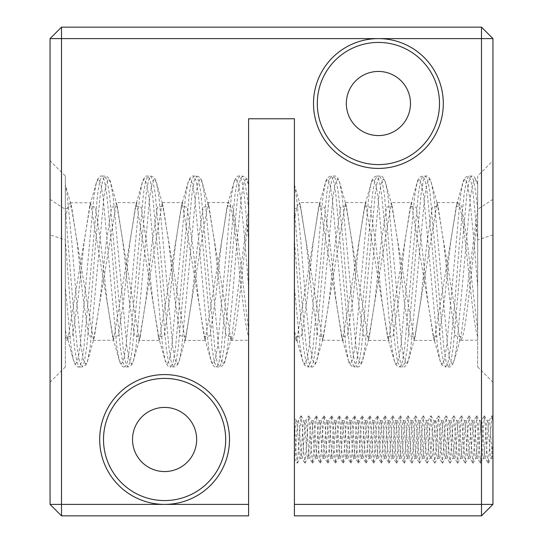 <?xml version="1.0" encoding="UTF-8"?>
<svg xmlns="http://www.w3.org/2000/svg" width="543" height="543" viewBox="0 0 543 543"><rect width="100%" height="100%" fill="white"/><g stroke="black" fill="none" stroke-linecap="round" stroke-linejoin="round"><path stroke-width="0.41" stroke-dasharray="2.71 2.04" d="M477.67 286.901L474.148 242.877L469.566 196.566L467.272 183.412L464.984 178.878L462.874 182.753L456.215 206.238L461.591 205.865L466.966 239.443L477.67 330.388L477.67 239.904L477.67 366.946L477.67 176.054L492.942 160.782L492.942 382.224M477.67 366.946L492.942 382.218L492.942 160.782M477.67 176.054L477.67 209.333L477.67 184.437L475.084 178.878L472.797 183.412L470.503 196.566L456.758 346.434L454.287 360.247L452.176 364.122L449.889 359.588L447.595 346.434L433.85 196.566L431.38 182.753L429.269 178.878L426.981 183.412L424.687 196.566L410.942 346.434L408.472 360.247L406.361 364.122L404.073 359.588L401.779 346.434L388.035 196.566L385.564 182.753L383.453 178.878L381.166 183.412L378.871 196.566L365.127 346.434L362.656 360.247L360.545 364.122L358.258 359.588L355.964 346.434L342.219 196.566L339.748 182.753L337.637 178.878L335.35 183.412L333.056 196.566L319.311 346.434L316.84 360.247L314.73 364.122L312.442 359.588L310.148 346.434L305.566 300.123L300.985 242.877L296.403 196.566L294.408 184.62L294.408 208.953L300.591 206.231L306.32 243.508L312.021 297.177L317.75 335.825L323.499 336.762L329.228 299.505L334.929 245.836L340.658 207.195L346.393 206.204L352.135 243.515L357.837 297.197L363.566 335.805L369.308 336.782L375.043 299.464L380.745 245.816L386.473 207.195L392.222 206.231L397.951 243.515L403.653 297.184L409.381 335.825L415.13 336.762L420.859 299.498L426.56 245.803L432.289 207.188L438.031 206.218L443.767 243.535L449.475 297.211L455.197 335.818L460.946 336.762L477.67 208.953L477.67 184.62L477.195 182.753C475.553 177.636 473.618 175.403 471.399 176.054L469.104 180.724L466.817 194.279L453.072 348.721L450.778 362.276L448.491 366.946L446.197 362.276L443.909 348.721L430.165 194.279L427.87 180.724L425.583 176.054L423.289 180.724L421.001 194.279L407.257 348.721L404.963 362.276L402.675 366.946L400.381 362.276L398.094 348.721L384.349 194.279L382.055 180.724L379.767 176.054L377.473 180.724L375.186 194.279L361.441 348.721L359.147 362.276L356.86 366.946L354.565 362.276L352.278 348.721L347.696 300.998L343.115 242.002L338.533 194.279L336.239 180.724L333.952 176.054L331.658 180.724L329.37 194.279L315.626 348.721L313.331 362.276L311.044 366.946L308.75 362.276L306.462 348.721L301.881 300.998L294.408 209.333L294.408 336.708L296.749 340.223L319.657 202.777L342.565 340.223L365.473 202.777L388.381 340.223L411.295 202.777L434.196 340.223L457.104 202.777C463.96 198.487 470.822 317.01 477.67 336.708L477.67 220.186C471.765 258.088 465.935 343.563 460.057 340.223L477.67 340.223M65.33 366.953L50.058 382.218L50.058 160.782L50.058 382.218M248.592 209.333L246.902 194.279L244.608 180.724L242.321 176.054C245.443 176.563 247.377 178.796 248.117 182.753L248.592 184.437L248.592 220.186C242.673 258.23 236.857 343.536 230.979 340.223L208.071 202.777L185.163 340.223L162.255 202.777L139.347 340.223L116.44 202.777L93.532 340.223L70.624 202.777L90.579 202.777L67.671 340.223L65.33 336.708L65.33 340.223L68.296 340.413L66.782 336.762L72.524 335.832L78.26 297.191L83.961 243.495L89.69 206.238L95.439 207.195L101.168 245.85L106.869 299.485L112.598 336.762L118.347 335.812L124.069 297.204L129.77 243.549L135.506 206.238L141.255 207.182L146.977 245.782L152.685 299.492L158.42 336.782L164.162 335.818L169.891 297.164L175.593 243.495L181.321 206.238L187.07 207.188L192.799 245.83L198.5 299.471L204.229 336.762L209.978 335.805L215.7 297.211L221.401 243.542L227.137 206.238L232.519 205.872L237.888 239.422L248.592 330.388L248.592 286.901L245.069 242.877L240.488 196.566L238.194 183.412L235.906 178.878L233.795 182.753C235.438 177.636 237.372 175.403 239.592 176.054L241.886 180.724L244.174 194.279L248.592 239.904L248.592 184.62L246.006 178.878L243.719 183.412L241.425 196.566L236.843 242.877L232.261 300.123L227.68 346.434L225.209 360.247L223.098 364.122L220.811 359.588L218.517 346.434L204.772 196.566L202.301 182.753L200.191 178.878L197.903 183.412L195.609 196.566L181.864 346.434L179.394 360.247L177.283 364.122L174.995 359.588L172.701 346.434L158.956 196.566L156.486 182.753L154.375 178.878L152.088 183.412L149.793 196.566L136.049 346.434L133.578 360.247L131.467 364.122L129.18 359.588L126.886 346.434L113.141 196.566L110.67 182.753L108.559 178.878L106.272 183.412L103.978 196.566L90.233 346.434L87.762 360.247L94.421 336.762L88.672 335.805L82.943 297.197L77.242 243.522L71.513 206.238L65.33 208.953L65.33 184.62L65.33 209.333L65.33 176.054L50.058 160.782M65.33 176.054L65.33 366.946L65.33 239.904L65.33 330.388L73.441 360.247L70.97 346.434L65.33 286.901M492.942 458.367L492.942 422.556L491.89 415.836L488.266 463.145L491.035 458.265L492.942 458.265L492.942 439.491C492.304 450.894 491.666 457.152 491.035 458.265C489.766 459.419 488.483 419.563 487.214 420.716C485.944 419.563 484.668 459.419 483.399 458.265C482.13 459.419 480.847 419.563 479.578 420.716C478.308 419.563 477.032 459.419 475.763 458.265C474.494 459.419 473.211 419.563 471.942 420.716C470.672 419.563 469.396 459.419 468.127 458.265C466.858 459.419 465.575 419.563 464.306 420.716C463.036 419.563 461.76 459.419 460.491 458.265C459.222 459.419 457.939 419.563 456.67 420.716C455.401 419.563 454.124 459.419 452.855 458.265C451.586 459.419 450.303 419.563 449.034 420.716C447.765 419.563 446.489 459.419 445.219 458.265C443.95 459.419 442.667 419.563 441.398 420.716C440.129 419.563 438.853 459.419 437.583 458.265C436.314 459.419 435.031 419.563 433.762 420.716C432.493 419.563 431.217 459.419 429.947 458.265C428.678 459.419 427.395 419.563 426.126 420.716C424.857 419.563 423.581 459.419 422.311 458.265C421.042 459.419 419.759 419.563 418.49 420.716C417.221 419.563 415.945 459.419 414.676 458.265C413.406 459.419 412.123 419.563 410.854 420.716C409.585 419.563 408.309 459.419 407.04 458.265C405.77 459.419 404.487 419.563 403.218 420.716C401.949 419.563 400.673 459.419 399.404 458.265C398.134 459.419 396.852 419.563 395.582 420.716C394.313 419.563 393.037 459.419 391.768 458.265C390.498 459.419 389.216 419.563 387.946 420.716C386.677 419.563 385.401 459.419 384.132 458.265C382.863 459.419 381.58 419.563 380.31 420.716C379.041 419.563 377.765 459.419 376.496 458.265C375.227 459.419 373.944 419.563 372.674 420.716C371.405 419.563 370.129 459.419 368.86 458.265C367.591 459.419 366.308 419.563 365.039 420.716C363.769 419.563 362.493 459.419 361.224 458.265C359.955 459.419 358.672 419.563 357.403 420.716C356.133 419.563 354.857 459.419 353.588 458.265C352.319 459.419 351.036 419.563 349.767 420.716C348.497 419.563 347.221 459.419 345.952 458.265C344.683 459.419 343.4 419.563 342.131 420.716C340.861 419.563 339.585 459.419 338.316 458.265C337.047 459.419 335.764 419.563 334.495 420.716C333.226 419.563 331.949 459.419 330.68 458.265C329.411 459.419 328.128 419.563 326.859 420.716C325.59 419.563 324.314 459.419 323.044 458.265C321.775 459.419 320.492 419.563 319.223 420.716C317.954 419.563 316.678 459.419 315.408 458.265C314.139 459.419 312.856 419.563 311.587 420.716C310.318 419.563 309.042 459.419 307.772 458.265C306.503 459.419 305.22 419.563 303.951 420.716L305.865 420.716L308.628 415.836L305.003 463.145L303.632 451.362L302.363 427.619L301.087 415.755L297.367 463.145L295.996 451.362L294.408 422.556L294.408 458.265C295.677 459.419 296.953 419.563 298.229 420.716L300.992 415.836M488.266 463.145L486.895 451.362L485.625 427.619L484.349 415.755L480.535 463.227L476.713 415.755L472.899 463.227L469.077 415.755L465.263 463.227L461.441 415.755L457.627 463.227L453.805 415.755L449.991 463.227L446.17 415.755L442.355 463.227L438.534 415.755L434.719 463.227L430.898 415.755L427.083 463.227L423.262 415.755L419.447 463.227L415.626 415.755L411.811 463.227L407.99 415.755L404.175 463.227L400.354 415.755L396.539 463.227L392.718 415.755L388.903 463.227L385.082 415.755L381.267 463.227L377.446 415.755L373.632 463.227L369.81 415.755L365.996 463.227L362.174 415.755L358.36 463.227L357.084 451.362L355.814 427.619L354.633 415.836L353.269 427.619L351.993 451.362L350.724 463.227L346.902 415.755L343.183 463.145L341.812 451.362L340.542 427.619L339.266 415.755L335.547 463.145L334.176 451.362L332.907 427.619L331.63 415.755L327.911 463.145L326.54 451.362L325.271 427.619L323.995 415.755L320.275 463.145L318.904 451.362L317.635 427.619L316.359 415.755L315.089 427.619L313.813 451.362L312.449 463.145L308.818 415.836L311.587 420.716L313.494 420.716C312.225 419.563 310.949 459.419 309.68 458.265C308.41 459.419 307.134 419.563 305.865 420.716C304.589 419.563 303.313 459.419 302.044 458.265L304.813 463.145M301.182 415.836L303.951 420.716C302.682 419.563 301.406 459.419 300.136 458.265L302.044 458.265C300.774 459.419 299.498 419.563 298.229 420.716L296.315 420.716C295.684 421.83 295.046 428.088 294.408 439.491M297.367 463.145L300.136 458.265C298.867 459.419 297.584 419.563 296.315 420.716L294.408 417.323L294.408 422.556M316.454 415.836L319.223 420.716L321.13 420.716C319.861 419.563 318.585 459.419 317.316 458.265C316.046 459.419 314.77 419.563 313.494 420.716L316.264 415.836M305.003 463.145L307.895 458.163L309.68 458.265L312.449 463.145M324.09 415.836L326.859 420.716L328.773 420.716C327.497 419.563 326.221 459.419 324.952 458.265C323.682 459.419 322.406 419.563 321.13 420.716L323.899 415.836M312.639 463.145L315.531 458.163L317.316 458.265L320.085 463.145M331.725 415.836L334.495 420.716L336.402 420.716C335.133 419.563 333.857 459.419 332.587 458.265C331.318 459.419 330.042 419.563 328.773 420.716L331.535 415.836M320.275 463.145L323.166 458.163L324.952 458.265L327.721 463.145M339.361 415.836L342.131 420.716L344.038 420.716C342.769 419.563 341.493 459.419 340.223 458.265C338.954 459.419 337.678 419.563 336.402 420.716L339.171 415.836M327.911 463.145L330.802 458.163L332.587 458.265L335.357 463.145M346.997 415.836L349.767 420.716L351.674 420.716C350.405 419.563 349.129 459.419 347.859 458.265C346.59 459.419 345.314 419.563 344.038 420.716L346.807 415.836M335.547 463.145L338.438 458.163L340.223 458.265L342.993 463.145M354.633 415.836L357.403 420.716L359.31 420.716C358.041 419.563 356.765 459.419 355.495 458.265C354.226 459.419 352.95 419.563 351.674 420.716L354.443 415.836M343.183 463.145L346.074 458.163L347.859 458.265L350.629 463.145M362.269 415.836L365.039 420.716L366.946 420.716C365.677 419.563 364.401 459.419 363.131 458.265C361.862 459.419 360.586 419.563 359.31 420.716L362.079 415.836M350.819 463.145L353.71 458.163L355.495 458.265L358.265 463.145M369.905 415.836L372.674 420.716L374.582 420.716C373.312 419.563 372.036 459.419 370.767 458.265C369.498 459.419 368.222 419.563 366.946 420.716L369.715 415.836M358.455 463.145L361.346 458.163L363.131 458.265L365.901 463.145M377.541 415.836L380.31 420.716L382.218 420.716C380.948 419.563 379.672 459.419 378.403 458.265C377.134 459.419 375.858 419.563 374.582 420.716L377.351 415.836M366.091 463.145L368.982 458.163L370.767 458.265L373.536 463.145M385.177 415.836L387.946 420.716L389.86 420.716C388.584 419.563 387.308 459.419 386.039 458.265C384.77 459.419 383.494 419.563 382.218 420.716L384.987 415.836M373.727 463.145L376.618 458.163L378.403 458.265L381.172 463.145M392.813 415.836L395.582 420.716L397.49 420.716C396.22 419.563 394.944 459.419 393.675 458.265C392.406 459.419 391.13 419.563 389.86 420.716L392.623 415.836M381.362 463.145L384.254 458.163L386.039 458.265L388.808 463.145M400.449 415.836L403.218 420.716L405.132 420.716C403.856 419.563 402.58 459.419 401.311 458.265C400.042 459.419 398.766 419.563 397.49 420.716L400.259 415.836M388.998 463.145L391.89 458.163L393.675 458.265L396.444 463.145M408.085 415.836L410.854 420.716L412.761 420.716C411.492 419.563 410.216 459.419 408.947 458.265C407.678 459.419 406.402 419.563 405.132 420.716L407.895 415.836M396.634 463.145L399.526 458.163L401.311 458.265L404.08 463.145M415.721 415.836L418.49 420.716L420.397 420.716C419.128 419.563 417.852 459.419 416.583 458.265C415.314 459.419 414.037 419.563 412.761 420.716L415.531 415.836M404.27 463.145L407.162 458.163L408.947 458.265L411.716 463.145M423.357 415.836L426.126 420.716L428.033 420.716C426.764 419.563 425.488 459.419 424.219 458.265C422.949 459.419 421.673 419.563 420.397 420.716L423.167 415.836M411.906 463.145L414.798 458.163L416.583 458.265L419.352 463.145M435.676 420.716C434.4 419.563 433.124 459.419 431.855 458.265C430.585 459.419 429.309 419.563 428.033 420.716L430.803 415.836M419.542 463.145L422.434 458.163L424.219 458.265L426.988 463.145M430.993 415.836L433.884 420.818L435.669 420.716L438.439 415.836M427.178 463.145L430.07 458.163L431.855 458.265L434.624 463.145M438.629 415.836L441.52 420.818L443.305 420.716L446.075 415.836M446.265 415.836L449.034 420.716L450.948 420.716C449.672 419.563 448.396 459.419 447.127 458.265C445.857 459.419 444.581 419.563 443.305 420.716C442.036 419.563 440.76 459.419 439.491 458.265L442.26 463.145M434.814 463.145L437.583 458.265L439.491 458.265C438.221 459.419 436.945 419.563 435.669 420.716M453.9 415.836L456.67 420.716L458.577 420.716C457.308 419.563 456.032 459.419 454.762 458.265C453.493 459.419 452.217 419.563 450.948 420.716L453.71 415.836M442.45 463.145L445.341 458.163L447.127 458.265L449.896 463.145M461.536 415.836L464.306 420.716L466.213 420.716C464.944 419.563 463.668 459.419 462.398 458.265C461.129 459.419 459.853 419.563 458.577 420.716L461.346 415.836M450.086 463.145L452.977 458.163L454.762 458.265L457.532 463.145M469.172 415.836L471.942 420.716L473.849 420.716C472.58 419.563 471.304 459.419 470.034 458.265C468.765 459.419 467.489 419.563 466.213 420.716L468.982 415.836M457.722 463.145L460.613 458.163L462.398 458.265L465.168 463.145M476.808 415.836L479.578 420.716L481.485 420.716C480.216 419.563 478.94 459.419 477.67 458.265C476.401 459.419 475.125 419.563 473.849 420.716L476.618 415.836M465.358 463.145L468.249 458.163L470.034 458.265L472.804 463.145M484.444 415.836L487.214 420.716L489.121 420.716C487.852 419.563 486.576 459.419 485.306 458.265C484.037 459.419 482.761 419.563 481.485 420.716L484.254 415.836M472.994 463.145L475.885 458.163L477.67 458.265L480.44 463.145M492.942 458.265C491.673 459.419 490.397 419.563 489.121 420.716L491.89 415.836M480.63 463.145L483.521 458.163L485.306 458.265L488.076 463.145M378.403 42.422A61.087 61.087 0 0 0 317.316 103.509A61.087 61.087 0 0 0 378.403 164.597A61.087 61.087 0 0 0 439.491 103.509A61.087 61.087 0 0 0 378.403 42.422M164.597 378.403A61.087 61.087 0 0 0 103.509 439.491A61.087 61.087 0 0 0 164.597 500.578A61.087 61.087 0 0 0 225.684 439.491A61.087 61.087 0 0 0 164.597 378.403M164.597 407.42A32.071 32.071 0 0 0 132.526 439.491A32.071 32.071 0 0 0 164.597 471.562A32.071 32.071 0 0 0 196.668 439.491A32.071 32.071 0 0 0 164.597 407.42M378.403 71.438A32.071 32.071 0 0 0 346.332 103.509A32.071 32.071 0 0 0 378.403 135.58A32.071 32.071 0 0 0 410.474 103.509A32.071 32.071 0 0 0 378.403 71.438M492.942 199.39L477.67 209.333L477.67 239.904L473.252 194.279L470.964 180.724L468.67 176.054L466.383 180.724L464.089 194.279L459.507 242.002L454.925 300.998L450.344 348.721L448.056 362.276L445.762 366.946L448.491 366.946C450.71 367.597 452.645 365.364 454.287 360.247L460.946 336.762L459.439 340.413L460.057 340.223L437.149 202.777L414.241 340.223L391.333 202.777L368.425 340.223L345.518 202.777L322.61 340.223L299.702 202.777C297.924 202.987 296.159 208.79 294.408 220.186L294.408 208.953M294.408 184.62L300.584 206.238L299.084 202.587L320.275 202.587L318.775 206.231L313.033 243.542L307.338 297.184L301.616 335.798L295.867 336.769L294.408 330.388M294.408 336.708L294.408 340.223L297.367 340.413L295.867 336.769L302.519 360.247L300.048 346.434L294.408 286.901M294.408 340.223L294.408 220.186M346.393 206.204L344.893 202.587L366.097 202.587L364.584 206.238L358.855 243.495L353.154 297.191L347.425 335.825L341.676 336.762L335.947 299.478L330.239 245.775L324.517 207.182L318.775 206.231L325.427 182.753L322.956 196.566L309.211 346.434L306.917 359.588L304.63 364.122L302.519 360.247C303.259 364.204 305.193 366.437 308.315 366.946L306.028 362.276L303.734 348.721L299.152 300.998L294.408 239.904M322.61 340.223L343.183 340.413L341.683 336.769L348.334 360.247L345.864 346.434L332.119 196.566L329.825 183.412L327.538 178.878L325.427 182.753C326.167 178.796 328.101 176.563 331.223 176.054L328.936 180.724L326.642 194.279L312.897 348.721L310.61 362.276L308.315 366.946L311.044 366.946C313.263 367.597 315.198 365.364 316.84 360.247L323.492 336.762L321.992 340.413L322.61 340.223M477.67 209.333L475.98 194.279L473.686 180.724L471.399 176.054L468.67 176.054C465.548 176.563 463.613 178.796 462.874 182.753L460.403 196.566L446.658 346.434L444.364 359.588L442.077 364.122L439.966 360.247C440.706 364.204 442.64 366.437 445.762 366.946L443.475 362.276L441.181 348.721L427.436 194.279L425.149 180.724L422.854 176.054L420.567 180.724L418.273 194.279L404.528 348.721L402.241 362.276L399.947 366.946L397.659 362.276L395.365 348.721L390.784 300.998L386.202 242.002L381.62 194.279L379.333 180.724L377.039 176.054L379.767 176.054C381.987 175.403 383.921 177.636 385.564 182.753L392.216 206.238L390.716 202.587L411.906 202.587L410.406 206.231L404.664 243.549L398.969 297.197L393.241 335.805L387.492 336.762L381.763 299.478L376.061 245.836L370.333 207.188L364.591 206.225L371.242 182.753L368.772 196.566L355.027 346.434L352.733 359.588L350.445 364.122L348.334 360.247C349.074 364.204 351.009 366.437 354.131 366.946L351.844 362.276L349.549 348.721L335.805 194.279L333.517 180.724L331.223 176.054L333.952 176.054C336.171 175.403 338.106 177.636 339.748 182.753L346.407 206.238M369.308 336.782L367.808 340.413L388.998 340.413L387.492 336.755L394.15 360.247L391.679 346.434L377.935 196.566L375.641 183.412L373.353 178.878L371.242 182.753C371.982 178.796 373.917 176.563 377.039 176.054L374.751 180.724L372.457 194.279L358.713 348.721L356.425 362.276L354.131 366.946L356.86 366.946C359.079 367.597 361.014 365.364 362.656 360.247L369.315 336.762M438.031 206.218L436.531 202.587L457.722 202.587L456.215 206.238L450.486 243.502L444.785 297.177L439.056 335.825L433.307 336.762L427.579 299.485L421.87 245.769L416.148 207.175L410.406 206.231L417.058 182.753L414.587 196.566L400.843 346.434L398.548 359.588L396.261 364.122L394.15 360.247C394.89 364.204 396.824 366.437 399.947 366.946L402.675 366.946C404.895 367.597 406.829 365.364 408.472 360.247L415.123 336.762L413.617 340.413L434.821 340.413L433.314 336.769L439.966 360.247L437.495 346.434L423.75 196.566L421.456 183.412L419.169 178.878L417.058 182.753C417.798 178.796 419.732 176.563 422.854 176.054L425.583 176.054C427.803 175.403 429.737 177.636 431.38 182.753L438.038 206.238M163.131 206.204L161.638 202.587L182.828 202.587L181.321 206.238L187.98 182.753C189.622 177.636 191.557 175.403 193.776 176.054L196.505 176.054C199.627 176.563 201.562 178.796 202.301 182.753L208.96 206.238L214.689 243.508L220.39 297.184L226.119 335.825L231.861 336.769L225.209 360.247C224.469 364.204 222.535 366.437 219.413 366.946L216.684 366.946L214.397 362.276L212.103 348.721L198.358 194.279L196.071 180.724L193.776 176.054L191.489 180.724L189.195 194.279L175.45 348.721L173.163 362.276L170.869 366.946L173.597 366.946C176.719 366.437 178.654 364.204 179.394 360.247L186.052 336.762L184.545 340.413L205.736 340.413L204.236 336.769L210.888 360.247L208.417 346.434L194.672 196.566L192.378 183.412L190.091 178.878L187.98 182.753L185.509 196.566L171.764 346.434L169.47 359.588L167.183 364.122L165.072 360.247L162.601 346.434L148.857 196.566L146.562 183.412L144.275 178.878L142.164 182.753L139.694 196.566L125.949 346.434L123.655 359.588L121.367 364.122L119.256 360.247L116.786 346.434L103.041 196.566L100.747 183.412L98.459 178.878L96.349 182.753L89.69 206.238L91.197 202.587L90.579 202.777L113.487 340.223L92.914 340.413L94.414 336.775L100.15 299.464L105.851 245.823L111.58 207.195L117.329 206.231L123.057 243.502L128.759 297.177L134.494 335.825L140.237 336.762L145.965 299.498L151.667 245.809L157.389 207.202L163.131 206.204L168.873 243.535L174.581 297.211L180.303 335.812L186.052 336.762L191.781 299.471L197.482 245.823L203.211 207.188L208.96 206.231L207.446 202.58L228.651 202.587L227.144 206.225L233.795 182.753L231.325 196.566L217.58 346.434L215.286 359.588L212.999 364.122L210.888 360.247C212.53 365.364 214.465 367.597 216.684 366.946L218.978 362.276L221.266 348.721L235.01 194.279L237.305 180.724L239.592 176.054L242.321 176.054L240.026 180.724L237.739 194.279L223.994 348.721L221.7 362.276L219.413 366.946L217.119 362.276L214.831 348.721L201.086 194.279L198.792 180.724L196.505 176.054L194.211 180.724L191.923 194.279L178.179 348.721L175.884 362.276L173.597 366.946L171.303 362.276L169.016 348.721L155.271 194.279L152.977 180.724L150.689 176.054L148.395 180.724L146.108 194.279L132.363 348.721L130.069 362.276L127.781 366.946L125.487 362.276L123.2 348.721L109.455 194.279L107.161 180.724L104.874 176.054L102.579 180.724L100.292 194.279L95.711 242.002L91.129 300.998L86.547 348.721L84.253 362.276L81.966 366.946C85.088 366.437 87.023 364.204 87.762 360.247L85.651 364.122L83.364 359.588L81.07 346.434L76.488 300.123L71.907 242.877L67.325 196.566L65.33 184.62L71.513 206.238L69.999 202.587L70.624 202.777C68.846 202.973 67.081 208.777 65.33 220.186L65.33 340.223M158.413 336.762L165.072 360.247C166.715 365.364 168.649 367.597 170.869 366.946L168.581 362.276L166.287 348.721L152.542 194.279L150.255 180.724L147.961 176.054L145.673 180.724L143.379 194.279L129.634 348.721L127.347 362.276L125.053 366.946L122.766 362.276L120.471 348.721L115.89 300.998L111.308 242.002L106.727 194.279L104.439 180.724L102.145 176.054L104.874 176.054C107.996 176.563 109.93 178.796 110.67 182.753L117.322 206.238L115.822 202.587L136.395 202.777L159.303 340.223L182.21 202.777L205.118 340.223L228.026 202.777C234.881 198.46 241.723 316.902 248.592 336.708L248.592 220.186M158.42 336.782L159.927 340.413L138.723 340.42L140.237 336.762L133.578 360.247C132.838 364.204 130.904 366.437 127.781 366.946L125.053 366.946C122.833 367.597 120.899 365.364 119.256 360.247L112.598 336.762L114.105 340.413L113.487 340.223L136.395 202.777L137.019 202.587L135.512 206.231L142.164 182.753C143.807 177.636 145.741 175.403 147.961 176.054L150.689 176.054C153.812 176.563 155.746 178.796 156.486 182.753L163.144 206.238M248.592 208.953L231.868 336.762L230.361 340.413L248.592 340.223M65.33 336.708L65.33 330.388M65.33 208.953L65.33 220.186M477.67 330.388L477.67 336.708M477.67 220.186L477.67 208.953M50.058 38.607L50.058 504.393L61.515 515.85L248.592 515.85L248.592 118.781L294.408 118.781L294.408 515.85L481.485 515.85L492.942 504.393L492.942 38.607L481.485 27.15L61.515 27.15L50.058 38.607M492.942 422.556L492.942 419.108M65.33 239.904L65.33 209.333L72.803 300.998L77.384 348.721L79.672 362.276L81.966 366.946L79.237 366.946L76.95 362.276L74.656 348.721L70.074 300.998L65.33 239.904L50.058 234.854M96.349 182.753L93.878 196.566L80.133 346.434L77.839 359.588L75.552 364.122L73.441 360.247C75.083 365.364 77.018 367.597 79.237 366.946L81.531 362.276L83.819 348.721L97.564 194.279L99.858 180.724L102.145 176.054C99.926 175.403 97.991 177.636 96.349 182.753M50.058 199.39L65.33 209.333M492.942 234.854L477.67 239.904M492.08 415.836L492.942 417.323M294.408 458.367L297.177 463.145"/><path stroke-width="0.81" d="M164.597 504.393A64.902 64.902 0 0 1 99.688 439.491A64.902 64.902 0 0 1 164.597 374.589A64.902 64.902 0 0 1 229.499 439.491A64.902 64.902 0 0 1 164.597 504.393L248.592 504.393L248.592 118.781L294.408 118.781L294.408 504.393L481.485 504.393L481.485 38.607L378.403 38.607A64.902 64.902 0 0 1 443.305 103.509A64.902 64.902 0 0 1 378.403 168.418A64.902 64.902 0 0 1 313.494 103.509A64.902 64.902 0 0 1 378.403 38.607L61.508 38.607L61.508 504.393L164.597 504.393M164.597 378.403A61.087 61.087 0 0 0 103.509 439.491A61.087 61.087 0 0 0 164.597 500.578A61.087 61.087 0 0 0 225.684 439.491A61.087 61.087 0 0 0 164.597 378.403M378.403 42.422A61.087 61.087 0 0 0 317.316 103.509A61.087 61.087 0 0 0 378.403 164.597A61.087 61.087 0 0 0 439.491 103.509A61.087 61.087 0 0 0 378.403 42.422M164.597 407.42A32.071 32.071 0 0 0 132.526 439.491A32.071 32.071 0 0 0 164.597 471.562A32.071 32.071 0 0 0 196.668 439.491A32.071 32.071 0 0 0 164.597 407.42M378.403 71.438A32.071 32.071 0 0 0 346.332 103.509A32.071 32.071 0 0 0 378.403 135.58A32.071 32.071 0 0 0 410.474 103.509A32.071 32.071 0 0 0 378.403 71.438M248.592 286.901L248.592 239.904M248.592 336.708L248.592 330.388M294.408 184.62L294.408 209.333M248.592 504.393L248.592 515.85L61.508 515.85L50.058 504.393L50.058 38.607L61.508 38.607M294.408 458.367L294.408 417.553M61.515 38.607L61.515 27.15L481.485 27.15L481.485 38.607L492.942 38.607L492.942 504.393L481.485 504.393L481.485 515.85L294.408 515.85L294.408 504.393M492.942 419.108L492.942 439.491M481.485 515.85L492.942 504.393M492.942 38.607L481.485 27.15M61.515 515.85L61.515 504.393M50.058 504.393L61.508 504.393M50.058 38.607L61.515 27.15"/></g></svg>
